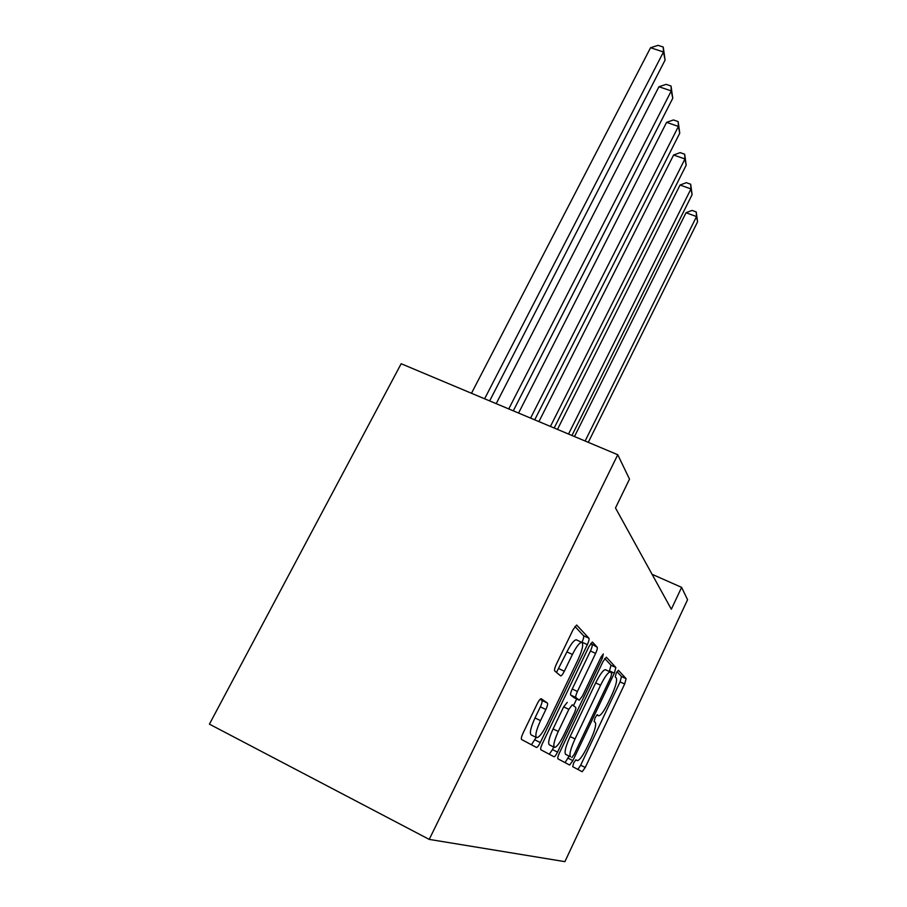 <?xml version="1.0" encoding="UTF-8"?>
<svg xmlns="http://www.w3.org/2000/svg" width="907" height="907" viewBox="0 0 907 907"><rect width="100%" height="100%" fill="white"/><g stroke="black" fill="none" stroke-linecap="round" stroke-linejoin="round"><path stroke-width="1.36" d="M573.689 762.912L572.714 766.687L582.192 771.721L585.264 767.469L624.651 684.014L626.113 678.674L618.393 670.284L616.284 673.039L615.241 676.939L616.284 678.028C617.316 680.465 615.74 686.316 611.567 695.567L608.223 702.63C604.13 710.963 600.978 715.362 598.767 715.816L597.248 714.727L595.128 717.664L594.119 721.507L595.275 722.391C596.443 724.557 594.924 730.305 590.718 739.659L587.328 746.824C582.986 755.622 579.664 760.213 577.374 760.61L575.911 759.828L573.689 762.912M541.32 698.764L541.162 698.696C540.187 698.843 538.894 700.499 537.284 703.662L523.101 732.992C521.468 736.586 520.969 738.763 521.604 739.545L536.525 747.459C537.443 747.334 538.701 745.701 540.3 742.538L587.339 644.639C588.836 641.34 589.369 639.197 588.938 638.233L576.637 625.025L573.111 629.628L556.331 664.298C554.733 667.824 554.2 670.058 554.744 670.999L560.707 675.919C561.626 675.749 562.828 674.184 564.324 671.225L572.408 654.457C576.24 646.838 579.324 642.78 581.636 642.292C583.768 643.721 582.555 649.559 577.974 659.797L546.83 724.591C542.601 732.981 539.246 737.334 536.751 737.674C534.835 736.11 536.094 730.43 540.515 720.623L545.867 709.501C547.443 706.043 547.953 703.9 547.409 703.05L541.218 698.707M681.611 587.362L671.327 609.221L615.49 507.965L629.503 479.134L617.758 454.724L429.226 839.394L564.902 861.65L687.563 599.731L681.611 587.362L652.065 574.29M559.358 753.105C557.93 756.279 557.454 758.184 557.93 758.83L569.653 765.054L572.884 760.61L614.356 673.153L615.864 667.529L606.375 657.201L603.132 661.305L559.358 753.105M553.814 756.642L540.878 749.783C540.334 749.069 540.821 747.039 542.352 743.672L589.028 646.43L592.316 642.043M592.532 642.145L597.203 647.224C597.6 648.142 597.078 650.194 595.627 653.391L577.408 691.474C575.945 694.705 575.435 696.723 575.888 697.517L579.29 700.204L582.577 695.771L601.137 656.906L603.314 653.947L602.35 658.199L557.544 752.096C556.048 755.089 554.88 756.653 554.064 756.767M617.758 454.724L401.166 363.73L209.426 724.149L429.226 839.394M577.861 769.419L580.673 765.213L620.071 681.871L621.522 676.531L617.009 671.679M609.277 671.52L611.057 665.284L604.731 658.482M565.084 762.628L569.063 756.166M571.852 757.526L574.154 754.443L610.751 677.302L611.806 673.357L610.184 671.94C607.928 672.427 604.731 676.849 600.581 685.216L575.038 738.933C570.594 748.797 569.074 754.737 570.48 756.755L565.617 754.363L570.48 756.755M605.797 669.888L605.32 669.661C603.042 670.137 599.833 674.547 595.684 682.903L600.581 685.216M565.617 754.363C564.177 752.345 565.685 746.393 570.129 736.541L595.684 682.903M590.74 643.46L597.203 647.224M574.165 697.766L570.718 695.057C570.265 694.252 570.764 692.234 572.226 689.003L590.457 650.988C591.908 647.791 592.43 645.739 592.01 644.82M576.682 698.968L573.473 705.691M553.723 746.994L552.476 749.613L557.544 752.096M558.27 731.45C554.154 740.634 552.907 745.951 554.562 747.402C556.785 747.062 559.891 742.924 563.859 734.976L574.21 713.31C575.639 710.136 576.138 708.163 575.696 707.403L572.249 704.807L568.848 709.353L558.27 731.45L553.077 728.933C548.962 738.094 547.737 743.411 549.415 744.885L554.256 747.255M553.077 728.933L563.666 706.87L567.238 702.403M549.245 754.227L552.476 749.613M536.366 737.493L531.298 735.01C529.359 733.423 530.595 727.743 535.005 717.947L540.368 706.848C541.944 703.401 542.443 701.247 541.887 700.397L540.198 699.218M576.841 640.059L576.206 639.764C573.859 640.24 570.764 644.287 566.92 651.895L572.408 654.457M556.467 672.438L566.92 651.895M581.909 642.337L581.999 642.167C583.496 638.857 584.029 636.725 583.575 635.75L574.947 626.488M531.445 744.772L536.15 737.391M588.269 442.344L697.574 221.83L696.519 216.558L686.021 212.748L574.482 436.55M686.021 212.748L692.018 210.413L696.213 211.932L696.519 216.558L585.117 441.017M696.213 211.932L697.574 221.83M571.954 435.485L692.109 194.631L690.964 188.928L680.057 185.028L557.476 429.396M680.057 185.028L686.316 182.67L690.669 184.223L690.964 188.928L568.53 434.045M690.669 184.223L692.109 194.631M554.177 428.013L686.191 165.165L684.955 158.986L673.606 154.995L538.917 421.608M673.606 154.995L680.148 152.625L684.672 154.201L684.955 158.986L550.424 426.437M684.672 154.201L686.191 165.165M534.711 419.839L679.762 133.159L678.413 126.424L666.6 122.354L518.577 413.059M666.6 122.354L673.436 119.962L678.153 121.583L678.413 126.424L530.584 418.104M678.153 121.583L679.762 133.159M513.294 410.837L672.756 98.273L671.282 90.904L658.947 86.743L496.208 403.66M658.947 86.743L666.112 84.351L671.033 86.006L671.282 90.904L508.759 408.932M671.033 86.006L672.756 98.273M489.644 400.905L665.092 60.077L663.471 51.994L650.557 47.731L471.481 393.275M650.557 47.731L658.097 45.35L663.244 47.039L663.471 51.994L484.621 398.785M663.244 47.039L665.092 60.077M575.775 759.851L577.203 760.554M596.874 714.92L598.461 715.68M621.522 676.531L626.113 678.674M620.071 681.871L624.651 684.014M580.673 765.213L585.264 767.469M611.057 665.284L615.864 667.529M609.572 670.919L614.356 673.153M568.077 758.241L572.884 760.61M570.129 736.541L575.038 738.933M590.457 650.988L595.627 653.391M572.226 689.003L577.408 691.474M570.718 695.057L575.888 697.517M574.052 697.721L579.165 700.147M600.853 657.507L602.35 658.199M563.666 706.87L568.848 709.353M541.887 700.397L547.409 703.05M540.368 706.848L545.867 709.501M535.005 717.947L540.515 720.623M558.837 668.629L564.324 671.225M583.575 635.75L588.938 638.233M581.999 642.167L587.339 644.639M534.937 739.908L540.3 742.538M605.32 669.661L610.184 671.94M576.206 639.764L581.636 642.292"/></g></svg>
